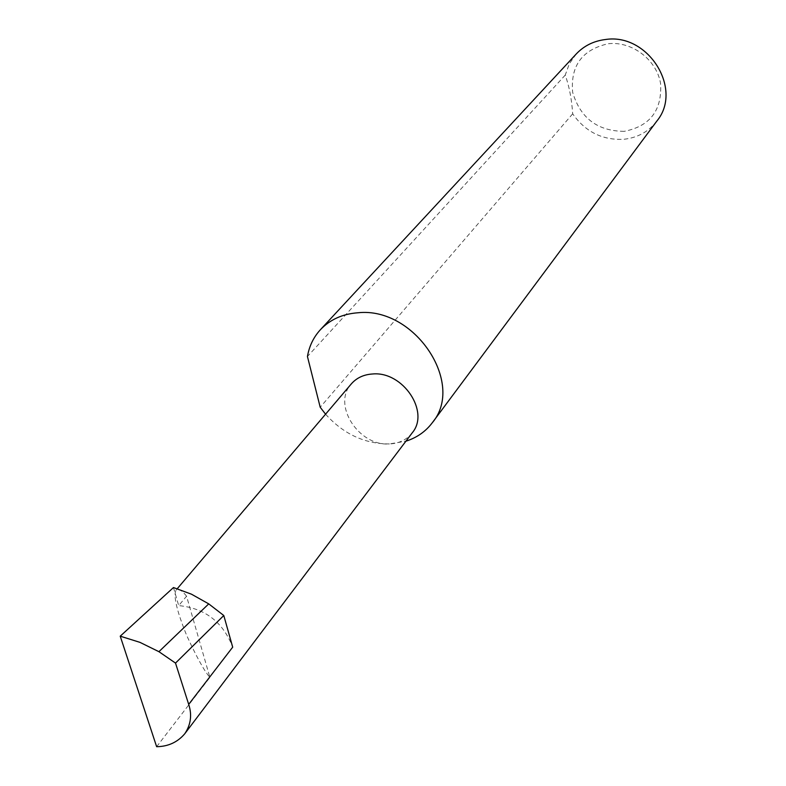 <?xml version="1.0" encoding="UTF-8"?>
<svg xmlns="http://www.w3.org/2000/svg" width="786" height="786" viewBox="0 0 786 786"><rect width="100%" height="100%" fill="white"/><g stroke="black" fill="none" stroke-linecap="round" stroke-linejoin="round"><path stroke-width="0.59" stroke-dasharray="3.93 2.95" d="M186.557 596.22C182.352 590.689 178.864 588.635 176.093 590.08C173.146 595.493 176.693 610.643 186.704 635.51C196.696 657.234 204.429 671.205 209.901 677.424L186.557 596.22L178.697 605.603C204.999 608.177 222.998 622.031 232.695 647.163M325.571 414.202C343.443 434.019 364.733 443.933 389.434 443.943C358.662 446.379 331.859 404.554 351.313 383.902M624.202 131.35C597.527 131.115 580.343 118.116 572.67 92.375C570.312 65.847 582.131 49.646 608.128 43.761C631.777 40.892 656.605 59.628 660.554 83.345C662.264 110.197 650.15 126.202 624.202 131.35M576.246 53.969L569.339 63.784L565.232 75.112C569.251 86.381 571.736 99.282 572.68 113.823C585.354 131.793 602.351 140.291 623.681 139.299C637.515 137.815 648.578 131.724 656.86 121.044M572.68 113.823L320.207 407.236M412.237 432.821C406.745 439.767 399.15 443.471 389.434 443.943L405.91 441.192M173.47 587.545L178.697 605.603M156.64 746.7L209.901 677.424M565.232 75.112L307.444 356.51M176.093 590.08L177.282 588.675"/><path stroke-width="1.18" d="M177.282 588.675L351.313 383.902C356.628 377.84 363.731 374.529 372.652 373.979C402.923 371.09 430.148 411.893 412.237 432.821L184.749 733.78C190.851 724.702 192.167 714.896 188.689 704.364L175.514 663.089L158.919 651.682L208.732 603.874L191.45 594.187L173.47 587.545L120.229 636.179L156.64 746.7C168.175 746.533 177.548 742.23 184.749 733.78M405.91 441.192C416.826 437.704 425.609 431.573 432.271 422.78L656.86 121.044C683.398 89.24 648.067 32.648 605.338 39.536C593.676 40.99 583.978 45.804 576.246 53.969L320.403 329.707C313.535 337.214 309.212 346.145 307.444 356.51L320.207 407.236L325.571 414.202M432.271 422.78C465.685 383.489 414.507 306.56 357.964 312.769C342.558 313.909 330.032 319.558 320.403 329.707M188.689 704.364L232.695 647.163L223.794 615.517L208.732 603.874M223.794 615.517L175.514 663.089M158.919 651.682L139.947 642.358L120.229 636.179"/></g></svg>
